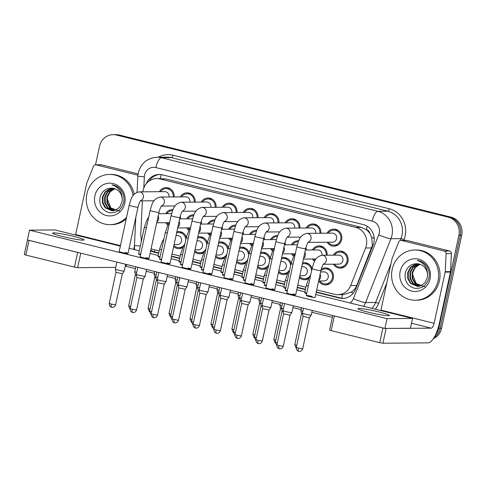 <?xml version="1.0" encoding="UTF-8"?>
<svg xmlns="http://www.w3.org/2000/svg" width="486" height="486" viewBox="0 0 486 486"><rect width="100%" height="100%" fill="white"/><g stroke="black" fill="none" stroke-linecap="round" stroke-linejoin="round"><path stroke-width="0.73" d="M182.839 247.453A8.535 7.995 89.5 0 1 178.86 248.625A8.535 7.995 89.5 0 1 173.636 246.615M203.798 252.641A8.535 7.995 89.5 0 1 199.819 253.814A8.535 7.995 89.5 0 1 194.594 251.803M245.716 263.017A8.535 7.995 89.5 0 1 241.73 264.19A8.535 7.995 89.5 0 1 236.512 262.179M266.674 268.205A8.535 7.995 89.5 0 1 262.689 269.378A8.535 7.995 89.5 0 1 257.465 267.367M287.627 273.393A8.535 7.995 89.5 0 1 283.648 274.566A8.535 7.995 89.5 0 1 278.423 272.549M308.586 278.575A8.535 7.995 89.5 0 1 304.601 279.754A8.535 7.995 89.5 0 1 299.382 277.737M224.757 257.829A8.535 7.995 89.5 0 1 220.772 259.002A8.535 7.995 89.5 0 1 215.553 256.991M321.234 269.165A8.535 7.995 89.5 0 1 325.42 267.865A8.535 7.995 89.5 0 1 333.281 278.332A8.535 7.995 89.5 0 1 325.559 284.936A8.535 7.995 89.5 0 1 318.743 280.975M230.729 240.631A8.535 7.995 89.5 0 1 228.627 238.262M167.858 225.067A8.535 7.995 89.5 0 1 165.75 222.697M188.817 230.255A8.535 7.995 89.5 0 1 186.709 227.885M209.776 235.443A8.535 7.995 89.5 0 1 207.668 233.073M251.687 245.819A8.535 7.995 89.5 0 1 249.579 243.443M314.557 261.383A8.535 7.995 89.5 0 1 312.455 259.008M293.605 256.195A8.535 7.995 89.5 0 1 291.497 253.82M272.646 251.007A8.535 7.995 89.5 0 1 270.538 248.632M333.335 255.156A8.535 7.995 89.5 0 1 340.085 251.08A8.535 7.995 89.5 0 1 347.952 261.547A8.535 7.995 89.5 0 1 340.23 268.157A8.535 7.995 89.5 0 1 333.408 264.196M327.048 233.189A8.535 7.995 89.5 0 1 333.797 229.113A8.535 7.995 89.5 0 1 341.658 239.58A8.535 7.995 89.5 0 1 333.937 246.189A8.535 7.995 89.5 0 1 327.121 242.228M316.714 289.899L334.496 294.297A15.066 14.112 -90.5 0 0 337.794 294.686L343.426 294.644L351.074 292.25C353.656 290.579 355.539 288.326 356.73 285.47L372.379 245.436L371.705 237.387L369.937 233.651A5.024 4.702 -90.5 0 0 366.365 229.617A15.066 5.133 -76.1 0 1 367.228 226.263M337.794 294.686A15.066 14.112 -90.5 0 0 350.661 285.519L365.587 247.982A15.066 14.112 -90.5 0 0 366.347 245.485A15.066 14.112 -90.5 0 0 355.77 227.405L160.052 178.957A15.066 14.112 -90.5 0 0 156.753 178.569A15.066 14.112 -90.5 0 0 142.866 191.824M366.365 229.617L366.122 229.556A15.066 14.112 89.5 0 1 369.937 233.651M366.122 229.556L361.408 227.357L165.696 178.915L156.753 178.569M151.067 248.881A15.066 14.112 -90.5 0 0 151.711 249.057L159.22 250.916M172.026 254.081L180.172 256.104M192.978 259.269L201.131 261.286M213.937 264.457L222.09 266.474M234.896 269.645L243.049 271.662M255.855 274.833L264.007 276.85M276.807 280.021L284.96 282.038M297.766 285.209L305.919 287.226M142.392 200.87L140.788 233.578A15.066 14.112 -90.5 0 0 141.687 239.695M176.837 231.804A8.535 7.995 89.5 0 1 178.72 231.549A8.535 7.995 89.5 0 1 186.357 237.332M197.796 236.992A8.535 7.995 89.5 0 1 199.673 236.737A8.535 7.995 89.5 0 1 207.309 242.52M239.713 247.368A8.535 7.995 89.5 0 1 241.591 247.113A8.535 7.995 89.5 0 1 249.227 252.896M260.666 252.556A8.535 7.995 89.5 0 1 262.549 252.301A8.535 7.995 89.5 0 1 270.186 258.078M281.625 257.744A8.535 7.995 89.5 0 1 283.502 257.489A8.535 7.995 89.5 0 1 291.138 263.266M302.584 262.932A8.535 7.995 89.5 0 1 304.461 262.677A8.535 7.995 89.5 0 1 312.097 268.454M218.755 242.18A8.535 7.995 89.5 0 1 220.632 241.925A8.535 7.995 89.5 0 1 228.268 247.708M312.377 249.968A8.535 7.995 89.5 0 1 319.132 245.892A8.535 7.995 89.5 0 1 327.163 255.205M291.424 244.78A8.535 7.995 89.5 0 1 298.173 240.71A8.535 7.995 89.5 0 1 298.75 240.728M306.016 247.246A8.535 7.995 89.5 0 1 306.21 250.017M270.465 239.592A8.535 7.995 89.5 0 1 277.214 235.522A8.535 7.995 89.5 0 1 277.798 235.54M285.057 242.064A8.535 7.995 89.5 0 1 285.252 244.835M249.506 234.404A8.535 7.995 89.5 0 1 256.256 230.334A8.535 7.995 89.5 0 1 256.839 230.352M264.105 236.876A8.535 7.995 89.5 0 1 264.293 239.647M228.548 229.222A8.535 7.995 89.5 0 1 235.303 225.146A8.535 7.995 89.5 0 1 235.88 225.164M243.146 231.688A8.535 7.995 89.5 0 1 243.334 234.459M207.589 224.034A8.535 7.995 89.5 0 1 214.344 219.958A8.535 7.995 89.5 0 1 214.921 219.976M222.187 226.5A8.535 7.995 89.5 0 1 222.381 229.27M186.636 218.846A8.535 7.995 89.5 0 1 193.385 214.769A8.535 7.995 89.5 0 1 193.969 214.788M201.228 221.312A8.535 7.995 89.5 0 1 201.423 224.082M165.677 213.658A8.535 7.995 89.5 0 1 172.427 209.581A8.535 7.995 89.5 0 1 173.01 209.6M180.27 216.124A8.535 7.995 89.5 0 1 180.464 218.894M306.089 228.001A8.535 7.995 89.5 0 1 312.838 223.925A8.535 7.995 89.5 0 1 320.875 233.237M285.13 222.813A8.535 7.995 89.5 0 1 291.879 218.736A8.535 7.995 89.5 0 1 299.917 228.049M264.171 217.625A8.535 7.995 89.5 0 1 270.927 213.554A8.535 7.995 89.5 0 1 278.958 222.861M243.219 212.437A8.535 7.995 89.5 0 1 249.968 208.366A8.535 7.995 89.5 0 1 258.005 217.679M222.26 207.249A8.535 7.995 89.5 0 1 229.009 203.178A8.535 7.995 89.5 0 1 237.047 212.491M201.301 202.067A8.535 7.995 89.5 0 1 208.051 197.99A8.535 7.995 89.5 0 1 216.088 207.303M180.342 196.879A8.535 7.995 89.5 0 1 187.098 192.802A8.535 7.995 89.5 0 1 195.129 202.115M159.39 191.691A8.535 7.995 89.5 0 1 166.139 187.614A8.535 7.995 89.5 0 1 174.176 196.927M95.511 164.815L99.515 146.322A15.066 14.112 89.5 0 1 113.141 134.658L114.544 134.646A15.066 14.112 89.5 0 1 117.843 135.035L449.714 217.181A15.066 14.112 89.5 0 1 460.291 235.26L440.195 328.22A15.066 14.112 89.5 0 1 434.101 337.478A15.066 14.112 89.5 0 0 440.195 328.22L460.291 235.26A15.066 14.112 89.5 0 0 449.714 217.181L117.843 135.035A15.066 14.112 89.5 0 0 114.544 134.646L115.954 134.634A15.066 14.112 89.5 0 1 119.252 135.023L451.123 217.169A15.066 14.112 89.5 0 1 461.7 235.248L441.604 328.208A15.066 14.112 89.5 0 1 433.33 338.693M316.192 292.299L339.368 298.033A15.066 14.112 -90.5 0 0 342.666 298.422A15.066 14.112 -90.5 0 0 355.533 289.255L373.078 245.151A15.066 14.112 -90.5 0 0 373.837 242.648A15.066 14.112 -90.5 0 0 363.255 224.568L162.488 174.875A15.066 14.112 -90.5 0 0 159.189 174.486A15.066 14.112 -90.5 0 0 146.347 183.599M113.141 134.658A15.066 14.112 89.5 0 1 116.44 135.047L448.311 217.193A15.066 14.112 89.5 0 1 458.887 235.273L438.785 328.232A15.066 14.112 89.5 0 1 435.395 335.067M332.345 317.346L311.872 312.279M301.083 309.606L292.93 307.589M280.124 304.418L271.972 302.401M259.166 299.23L251.013 297.213M238.207 294.048L230.054 292.025M217.248 288.86L209.102 286.843M196.295 283.672L188.143 281.655M175.337 278.484L167.184 276.467M154.378 273.296L146.225 271.279M135.436 268.606L125.443 266.134M150.636 250.879A15.066 14.112 -90.5 0 0 153.795 252.1L158.697 253.315M171.503 256.48L179.656 258.503M192.462 261.668L200.615 263.685M213.421 266.857L221.573 268.873M234.374 272.045L242.526 274.061M255.332 277.233L263.485 279.25M276.291 282.421L284.444 284.438M297.25 287.609L305.402 289.626M149.008 181.12A15.066 14.112 89.5 0 1 159.894 174.498M158.77 252.969L155.204 252.088A15.066 14.112 89.5 0 1 150.8 250.114M343.371 298.398A15.066 14.112 89.5 0 1 340.777 298.021L316.265 291.952M305.475 289.285L297.323 287.269M284.517 284.097L276.364 282.08M263.558 278.909L255.405 276.892M242.605 273.721L234.452 271.704M221.646 268.533L213.494 266.516M200.688 263.345L192.535 261.328M179.729 258.157L171.576 256.14M308.464 241.937C307.547 242.83 306.617 245.066 305.67 248.644A4.52 0.371 -167.8 0 1 299.674 247.702A4.52 0.371 -167.8 0 1 299.419 247.635A4.52 0.371 -167.8 0 1 296.837 246.736C298.653 241.487 298.896 235.315 306.848 233.353L332.424 233.146A4.52 4.234 89.5 0 1 336.585 238.687A4.52 4.234 89.5 0 1 332.497 242.186L308.094 242.386M328.184 233.177A7.533 7.059 89.5 0 1 333.803 230.121A7.533 7.059 89.5 0 1 340.741 239.355A7.533 7.059 89.5 0 1 333.931 245.187A7.533 7.059 89.5 0 1 328.263 242.216M293.319 305.773L291.855 312.541A4.52 0.371 -167.8 0 1 291.855 312.553A4.52 0.371 -167.8 0 1 291.564 312.607A4.52 0.371 -167.8 0 1 285.859 311.599A4.52 0.371 -167.8 0 1 283.022 310.645A4.52 0.371 -167.8 0 1 283.022 310.627L284.541 303.598M279.401 348.766A3.262 1.112 -76.1 0 1 279.304 348.754A3.262 1.112 -76.1 0 1 278.946 345.595L283.277 346.275L289.996 315.214L283.611 313.841L283.022 310.645M323.688 263.831C322.777 264.724 321.847 266.96 320.9 270.538A4.52 0.371 -167.8 0 1 320.602 270.605A4.52 0.371 -167.8 0 1 314.642 269.53A4.52 0.371 -167.8 0 1 312.061 268.63C313.877 263.382 314.12 257.209 322.072 255.247L338.712 255.114A4.52 4.234 89.5 0 1 342.873 260.654A4.52 4.234 89.5 0 1 338.791 264.153L323.324 264.281M312.267 310.457L311.271 315.062A4.52 0.371 -167.8 0 1 311.265 315.074A4.52 0.371 -167.8 0 1 310.979 315.128A4.52 0.371 -167.8 0 1 306.083 314.314A4.52 0.371 -167.8 0 1 302.438 313.16A4.52 0.371 -167.8 0 1 302.438 313.148L303.489 308.288M334.477 255.144A7.533 7.059 89.5 0 1 340.097 252.088A7.533 7.059 89.5 0 1 347.034 261.322A7.533 7.059 89.5 0 1 340.218 267.154A7.533 7.059 89.5 0 1 334.55 264.184M298.811 351.287A3.262 1.112 -76.1 0 1 298.72 351.275A3.262 1.112 -76.1 0 1 298.355 348.116L302.693 348.796L309.406 317.741L303.027 316.362L302.438 313.16M320.596 271.923L324.047 271.893A4.52 4.234 89.5 0 1 328.208 277.433A4.52 4.234 89.5 0 1 324.119 280.932L318.64 280.975M320.857 270.708A7.533 7.059 89.5 0 1 325.426 268.867A7.533 7.059 89.5 0 1 332.363 278.101A7.533 7.059 89.5 0 1 325.553 283.933A7.533 7.059 89.5 0 1 319.885 280.969M302.614 314.138L301.484 313.695L300.889 310.493A4.52 0.371 -167.8 0 1 300.889 310.481A4.52 0.371 -167.8 0 0 302.851 311.222M287.505 236.749C286.594 237.642 285.665 239.877 284.717 243.456A4.52 0.371 -167.8 0 1 278.715 242.514A4.52 0.371 -167.8 0 1 278.46 242.453A4.52 0.371 -167.8 0 1 275.878 241.548C277.694 236.299 277.943 230.133 285.896 228.165L311.465 227.958A4.52 4.234 89.5 0 1 315.669 233.28M307.231 227.989A7.533 7.059 89.5 0 1 312.85 224.933A7.533 7.059 89.5 0 1 319.928 233.25M272.367 300.585L270.902 307.352A4.52 0.371 -167.8 0 1 270.896 307.365A4.52 0.371 -167.8 0 1 270.605 307.419A4.52 0.371 -167.8 0 1 264.9 306.411A4.52 0.371 -167.8 0 1 262.063 305.457A4.52 0.371 -167.8 0 1 262.063 305.445L263.582 298.41M258.443 343.578A3.262 1.112 -76.1 0 1 258.345 343.572A3.262 1.112 -76.1 0 1 257.987 340.413L262.319 341.093L269.037 310.032L262.659 308.653L262.063 305.457M266.547 231.561C265.635 232.454 264.706 234.689 263.758 238.268A4.52 0.371 -167.8 0 1 257.756 237.326A4.52 0.371 -167.8 0 1 257.501 237.265A4.52 0.371 -167.8 0 1 254.919 236.36C256.736 231.111 256.985 224.945 264.937 222.983L290.507 222.77A4.52 4.234 89.5 0 1 294.71 228.092M286.272 222.807A7.533 7.059 89.5 0 1 291.892 219.745A7.533 7.059 89.5 0 1 298.975 228.062M251.408 295.397L249.944 302.164A4.52 0.371 -167.8 0 1 249.938 302.177A4.52 0.371 -167.8 0 1 249.652 302.231A4.52 0.371 -167.8 0 1 243.942 301.223A4.52 0.371 -167.8 0 1 241.105 300.269A4.52 0.371 -167.8 0 1 241.105 300.257L242.629 293.222M237.028 335.225L241.366 335.905L248.079 304.837L241.7 303.458L234.981 334.526C234.799 337.788 237.423 338.511 236.961 338.244L237.387 338.384A3.262 1.112 -76.1 0 1 237.028 335.225L234.981 334.526M245.588 226.379C244.677 227.266 243.747 229.501 242.8 233.08A4.52 0.371 -167.8 0 1 236.797 232.138A4.52 0.371 -167.8 0 1 236.542 232.077A4.52 0.371 -167.8 0 1 233.966 231.172C235.777 225.923 236.026 219.757 243.978 217.795L269.554 217.582A4.52 4.234 89.5 0 1 273.758 222.91M265.313 217.619A7.533 7.059 89.5 0 1 270.933 214.557A7.533 7.059 89.5 0 1 278.016 222.874M230.449 290.209L228.985 296.976A4.52 0.371 -167.8 0 1 228.979 296.989A4.52 0.371 -167.8 0 1 228.693 297.043A4.52 0.371 -167.8 0 1 222.983 296.035A4.52 0.371 -167.8 0 1 220.152 295.081A4.52 0.371 -167.8 0 1 220.152 295.069L221.671 288.034M216.531 333.208A3.262 1.112 -76.1 0 1 216.434 333.196A3.262 1.112 -76.1 0 1 216.076 330.037L220.407 330.717L227.12 299.655L220.741 298.276L220.152 295.081M224.629 221.191C223.718 222.078 222.788 224.313 221.841 227.898A4.52 0.371 -167.8 0 1 215.845 226.95A4.52 0.371 -167.8 0 1 215.584 226.889A4.52 0.371 -167.8 0 1 213.008 225.984C214.824 220.735 215.067 214.569 223.019 212.607L248.595 212.394A4.52 4.234 89.5 0 1 252.799 217.722M244.355 212.431A7.533 7.059 89.5 0 1 249.974 209.369A7.533 7.059 89.5 0 1 257.058 217.685M209.49 285.021L208.026 291.788A4.52 0.371 -167.8 0 1 208.02 291.8A4.52 0.371 -167.8 0 1 207.735 291.855A4.52 0.371 -167.8 0 1 202.03 290.847A4.52 0.371 -167.8 0 1 199.193 289.893A4.52 0.371 -167.8 0 1 199.193 289.881L200.712 282.846M195.572 328.02A3.262 1.112 -76.1 0 1 195.475 328.007A3.262 1.112 -76.1 0 1 195.117 324.848L199.448 325.529L206.167 294.467L199.782 293.088L199.193 289.893M305.372 250.029L317.753 249.925A4.52 4.234 89.5 0 1 321.963 255.253M313.519 249.962A7.533 7.059 89.5 0 1 319.138 246.9A7.533 7.059 89.5 0 1 326.221 255.217M283.204 311.617L282.068 311.174L281.479 307.972A4.52 0.371 -167.8 0 1 281.479 307.96A4.52 0.371 -167.8 0 0 283.435 308.701M315.031 260.502A7.533 7.059 89.5 0 1 313.592 259.002M284.419 244.841L296.8 244.737A4.52 4.234 89.5 0 1 297.323 244.768M292.56 244.774A7.533 7.059 89.5 0 1 298.179 241.712A7.533 7.059 89.5 0 1 298.343 241.712L298.179 241.712M262.246 306.435L261.116 305.973L254.397 337.041L255.867 340.51M262.483 303.519A4.52 0.371 -167.8 0 1 260.52 302.79A4.52 0.371 -167.8 0 1 260.52 302.772L261.571 297.912M294.073 255.314A7.533 7.059 89.5 0 1 292.633 253.814M263.461 239.653L275.841 239.549A4.52 4.234 89.5 0 1 276.364 239.58M271.601 239.586A7.533 7.059 89.5 0 1 277.22 236.524A7.533 7.059 89.5 0 1 277.385 236.524L277.22 236.524M241.287 301.247L240.157 300.785M241.524 298.331A4.52 0.371 -167.8 0 1 239.562 297.602A4.52 0.371 -167.8 0 1 239.562 297.59L240.613 292.724M273.114 250.132A7.533 7.059 89.5 0 1 271.68 248.625M301.763 266.717L303.088 266.705A4.52 4.234 89.5 0 1 307.249 272.245A4.52 4.234 89.5 0 1 303.161 275.744L299.807 275.775M302.341 264.05A7.533 7.059 89.5 0 1 304.473 263.679A7.533 7.059 89.5 0 1 311.581 270.848M281.661 308.95L280.525 308.495L273.806 339.562L275.283 343.031M281.892 306.034A4.52 0.371 -167.8 0 1 279.936 305.305A4.52 0.371 -167.8 0 1 279.936 305.293L280.519 302.602M310.718 274.851A7.533 7.059 89.5 0 1 304.594 278.745A7.533 7.059 89.5 0 1 299.625 276.619M280.811 261.529L282.129 261.517A4.52 4.234 89.5 0 1 286.297 267.057A4.52 4.234 89.5 0 1 282.208 270.556L278.849 270.587M281.382 258.862A7.533 7.059 89.5 0 1 283.514 258.491A7.533 7.059 89.5 0 1 290.622 265.66M260.703 303.762L259.567 303.307M260.939 300.846A4.52 0.371 -167.8 0 1 258.977 300.117A4.52 0.371 -167.8 0 1 258.977 300.105L259.56 297.414M289.759 269.663A7.533 7.059 89.5 0 1 283.636 273.557A7.533 7.059 89.5 0 1 278.666 271.431M259.852 256.341L261.176 256.329A4.52 4.234 89.5 0 1 265.338 261.869A4.52 4.234 89.5 0 1 261.249 265.368L257.89 265.399M260.429 253.674A7.533 7.059 89.5 0 1 262.555 253.303A7.533 7.059 89.5 0 1 269.663 260.478M239.744 298.58L238.614 298.131L238.019 294.935A4.52 0.371 -167.8 0 1 238.019 294.917L238.602 292.226M239.981 295.664A4.52 0.371 -167.8 0 1 238.019 294.935M268.801 264.475A7.533 7.059 89.5 0 1 262.683 268.369A7.533 7.059 89.5 0 1 257.708 266.243M238.893 251.153L240.218 251.141A4.52 4.234 89.5 0 1 244.379 256.681A4.52 4.234 89.5 0 1 240.291 260.18L236.937 260.21M239.47 248.486A7.533 7.059 89.5 0 1 241.597 248.115A7.533 7.059 89.5 0 1 248.71 255.29M218.785 293.392L217.655 292.943L217.06 289.747A4.52 0.371 -167.8 0 1 217.06 289.735A4.52 0.371 -167.8 0 0 219.022 290.476M247.842 259.287A7.533 7.059 89.5 0 1 241.724 263.181A7.533 7.059 89.5 0 1 236.755 261.055M392.19 269.438A25.114 23.522 89.5 0 1 414.898 250.004A25.114 23.522 89.5 0 1 438.026 280.786A25.114 23.522 89.5 0 1 415.317 300.226A25.114 23.522 89.5 0 1 392.19 269.438M414.898 250.004L416.308 249.992A25.114 23.522 89.5 0 1 439.435 280.774A25.114 23.522 89.5 0 1 416.721 300.214L415.317 300.226M424.855 286.697L416.156 283.532L412.535 274.304M417.875 263.795L415.895 264.22L411.041 267.33L408.27 272.518L408.276 278.393L411.004 283.381L417.802 286.442M417.596 263.77L415.336 264.226L410.482 267.336L407.711 272.525L407.718 278.399L410.445 283.387L417.523 286.448L420.439 285.956L424.922 282.846L427.315 277.664L427.498 274.772C427.522 267.622 424.114 262.835 417.286 260.405C421.076 260.946 424.175 262.811 426.58 266C429.077 269.785 429.831 273.891 428.846 278.32C426.368 285.835 421.471 289.121 414.145 288.174C406.982 285.647 404.079 280.373 405.427 272.342C407.347 266.771 411.12 263.904 416.745 263.746A11.354 10.637 89.5 0 1 416.775 263.746A11.354 10.637 89.5 0 1 427.498 274.772M418.975 263.971L413.27 267.312L410.5 272.5L410.506 278.375L413.24 283.362L418.914 286.327M418.701 263.916L417.565 264.208L412.711 267.318L409.941 272.506L409.953 278.381L412.681 283.368L418.64 286.369M420.074 264.275L415.396 267.415L412.736 272.482L412.742 278.357L415.475 283.344L420.032 286.078M419.801 264.19L414.947 267.3L412.177 272.488L412.183 278.363L414.916 283.35L419.752 286.157M430.055 278.812A16.378 15.339 89.5 0 1 411.66 291.065A16.378 15.339 89.5 0 1 400.16 271.413A16.378 15.339 89.5 0 1 418.555 259.16A16.378 15.339 89.5 0 1 430.055 278.812M126.597 217.175A25.114 23.522 89.5 0 1 110.03 224.66A25.114 23.522 89.5 0 1 86.903 193.878A25.114 23.522 89.5 0 1 109.617 174.438A25.114 23.522 89.5 0 1 133.061 195.664M109.617 174.438L111.027 174.425A25.114 23.522 89.5 0 1 134.221 194.242M119.574 211.131L110.875 207.972L107.248 198.744M112.588 188.234L110.608 188.653L105.754 191.77L102.983 196.952L102.989 202.832L105.723 207.82L112.515 210.875M112.315 188.21L110.049 188.659L105.195 191.77L102.425 196.958L102.431 202.832L105.164 207.826L112.236 210.881L115.152 210.389L119.635 207.285L122.035 202.097L122.211 199.205C122.235 192.061 118.833 187.274 112.005 184.844C115.79 185.385 118.888 187.25 121.3 190.433C123.79 194.218 124.544 198.324 123.559 202.759C121.087 210.274 116.184 213.554 108.858 212.613C101.696 210.086 98.792 204.806 100.146 196.781C102.066 191.211 105.833 188.343 111.458 188.179A11.354 10.637 89.5 0 1 111.488 188.179A11.354 10.637 89.5 0 1 122.211 199.205M113.688 188.41L107.989 191.745L105.219 196.933L105.225 202.814L107.953 207.801L113.633 210.766M113.414 188.349L112.284 188.641L107.43 191.751L104.66 196.939L104.666 202.814L107.4 207.801L113.353 210.809M114.793 188.714L110.109 191.849L107.449 196.915L107.461 202.796L110.188 207.783L114.751 210.517M114.514 188.623L109.66 191.733L106.896 196.921L106.902 202.796L109.629 207.783L114.471 210.59M124.768 203.245A16.378 15.339 89.5 0 1 106.373 215.498A16.378 15.339 89.5 0 1 94.879 195.852A16.378 15.339 89.5 0 1 113.274 183.599A16.378 15.339 89.5 0 1 124.768 203.245M126.22 218.907A25.114 23.522 89.5 0 1 111.44 224.647L110.03 224.66M401.43 240.442A2.509 2.351 -90.5 0 0 400.883 240.376L406.156 240.333A2.509 2.351 89.5 0 1 406.709 240.4L401.43 240.442L444.295 251.049L449.568 251.007A2.509 2.351 89.5 0 1 451.391 253.589L450.504 271.631A2.509 2.351 89.5 0 1 450.449 272.069L439.387 323.226A20.09 6.84 -76.1 0 1 428.123 342.855L382.919 343.225L379.748 342.666L382.919 327.989L384.39 328.311M406.709 240.4L449.568 251.007M333.177 315.633L334.332 315.961L331.16 330.638L379.748 342.666M331.16 330.638L329.587 330.103L332.734 315.523M334.332 315.961L382.919 327.989M385.106 328.439L431.295 328.178A5.024 1.713 103.9 0 0 434.113 323.269L445.17 272.111A2.509 2.351 -90.5 0 0 445.231 271.68L446.112 253.631A2.509 2.351 -90.5 0 0 444.295 251.049M380.824 310.597A5.024 1.713 103.9 0 0 380.939 310.104L392.002 258.947A2.509 2.351 -90.5 0 1 392.123 258.534L398.739 241.907A2.509 2.351 -90.5 0 1 400.883 240.376M96.149 164.875A2.509 2.351 -90.5 0 0 95.596 164.815L100.875 164.766A2.509 2.351 89.5 0 1 101.422 164.833L96.149 164.875L137.915 175.215M101.422 164.833L138.085 173.909M134.415 246.214L134.106 247.66A20.09 6.84 -76.1 0 1 133.693 249.427M126.961 264.591A20.09 6.84 -76.1 0 1 125.224 266.31M115.747 267.349L77.632 267.665L74.461 267.1L77.639 252.422L79.109 252.75M27.896 240.072L29.051 240.4L25.873 255.077L74.461 267.1M25.873 255.077L24.3 254.536L27.453 239.963M29.051 240.4L77.639 252.422M75.537 235.03A5.024 1.713 103.9 0 0 75.652 234.544L86.715 183.386A2.509 2.351 -90.5 0 1 86.842 182.967L93.452 166.34A2.509 2.351 -90.5 0 1 95.596 164.815M140.8 200.439C139.889 201.332 138.96 203.567 138.012 207.145A4.52 0.371 -167.8 0 1 132.01 206.204A4.52 0.371 -167.8 0 1 131.755 206.137A4.52 0.371 -167.8 0 1 129.179 205.232L119.173 251.517A4.52 0.371 12.2 0 0 122.004 252.483A4.52 0.371 12.2 0 0 128.006 253.431A4.52 0.371 12.2 0 0 125.169 252.459M161.759 205.627C160.848 206.52 159.918 208.755 158.971 212.333A4.52 0.371 -167.8 0 1 152.969 211.392A4.52 0.371 -167.8 0 1 152.713 211.325A4.52 0.371 -167.8 0 1 150.138 210.42L140.126 256.705A4.52 0.371 12.2 0 0 142.963 257.671A4.52 0.371 12.2 0 0 148.965 258.613A4.52 0.371 12.2 0 0 146.128 257.647M182.718 210.815C181.807 211.702 180.877 213.937 179.929 217.521A4.52 0.371 -167.8 0 1 173.927 216.58A4.52 0.371 -167.8 0 1 173.672 216.513A4.52 0.371 -167.8 0 1 171.09 215.608L161.085 261.893A4.52 0.371 12.2 0 0 163.922 262.859A4.52 0.371 12.2 0 0 169.924 263.801A4.52 0.371 12.2 0 0 167.087 262.835M203.677 216.003C202.765 216.89 201.836 219.125 200.888 222.71A4.52 0.371 -167.8 0 1 194.886 221.768A4.52 0.371 -167.8 0 1 194.631 221.701A4.52 0.371 -167.8 0 1 192.049 220.796L182.043 267.081A4.52 0.371 12.2 0 0 184.88 268.047A4.52 0.371 12.2 0 0 190.876 268.989A4.52 0.371 12.2 0 0 188.046 268.023M213.008 225.984L203.002 272.269A4.52 0.371 12.2 0 0 205.833 273.235A4.52 0.371 12.2 0 0 211.835 274.177A4.52 0.371 12.2 0 0 208.998 273.211M233.966 231.172L223.955 277.457A4.52 0.371 12.2 0 0 226.792 278.423A4.52 0.371 12.2 0 0 232.794 279.365A4.52 0.371 12.2 0 0 229.957 278.399M254.919 236.36L244.914 282.639A4.52 0.371 12.2 0 0 247.751 283.611A4.52 0.371 12.2 0 0 253.753 284.553A4.52 0.371 12.2 0 0 250.916 283.587M275.878 241.548L265.872 287.827A4.52 0.371 12.2 0 0 268.709 288.799A4.52 0.371 12.2 0 0 274.705 289.741A4.52 0.371 12.2 0 0 271.874 288.769M312.243 296.478A4.52 0.371 12.2 0 0 306.241 295.537A4.52 0.371 12.2 0 0 309.078 296.503A4.52 0.371 12.2 0 0 315.08 297.444L320.9 270.538M296.837 246.736L286.831 293.015A4.52 0.371 12.2 0 0 289.662 293.987A4.52 0.371 12.2 0 0 295.664 294.929A4.52 0.371 12.2 0 0 292.833 293.957M62.743 236.567A16.074 1.312 12.2 0 0 84.078 239.914A16.074 1.312 12.2 0 0 73.993 236.475A16.074 1.312 12.2 0 0 52.658 233.122A16.074 1.312 12.2 0 0 62.743 236.567M368.024 312.127A16.074 1.312 12.2 0 0 389.359 315.481A16.074 1.312 12.2 0 0 379.28 312.036A16.074 1.312 12.2 0 0 357.945 308.689A16.074 1.312 12.2 0 0 368.024 312.127M181.047 261.881A4.52 0.371 12.2 0 0 178.957 261.747A4.52 0.371 12.2 0 0 180.914 262.489M140.679 254.172A4.52 0.371 12.2 0 0 138.583 254.038A4.52 0.371 12.2 0 0 140.545 254.779M182.59 264.548A4.52 0.371 12.2 0 0 180.5 264.414A4.52 0.371 12.2 0 0 182.457 265.156M222.959 272.251A4.52 0.371 12.2 0 0 220.869 272.117A4.52 0.371 12.2 0 0 222.831 272.859M264.876 282.627A4.52 0.371 12.2 0 0 262.786 282.494A4.52 0.371 12.2 0 0 264.742 283.235M306.794 293.003A4.52 0.371 12.2 0 0 304.698 292.87A4.52 0.371 12.2 0 0 306.66 293.611M245.46 280.106A4.52 0.371 12.2 0 0 243.371 279.972A4.52 0.371 12.2 0 0 245.333 280.714M287.378 290.482A4.52 0.371 12.2 0 0 285.288 290.349A4.52 0.371 12.2 0 0 287.244 291.09M120.34 246.123L54.991 229.945L29.488 230.157L387.026 318.658L412.529 318.445L315.718 294.48M304.929 291.813L296.776 289.796M283.97 286.625L275.817 284.608M263.011 281.437L254.858 279.42M242.058 276.248L233.906 274.232M221.1 271.06L212.947 269.044M200.141 265.872L191.988 263.855M179.182 260.684L171.029 258.667M158.223 255.502L150.077 253.479M139.282 250.812L129.118 248.291M266.419 285.294A4.52 0.371 12.2 0 0 264.329 285.161A4.52 0.371 12.2 0 0 266.292 285.902M224.508 274.924A4.52 0.371 12.2 0 0 222.412 274.784A4.52 0.371 12.2 0 0 224.374 275.532M285.835 287.815A4.52 0.371 12.2 0 0 283.739 287.682A4.52 0.371 12.2 0 0 285.701 288.423M243.917 277.439A4.52 0.371 12.2 0 0 241.828 277.306A4.52 0.371 12.2 0 0 243.79 278.047M203.549 269.736A4.52 0.371 12.2 0 0 201.459 269.602A4.52 0.371 12.2 0 0 203.415 270.344M161.631 259.36A4.52 0.371 12.2 0 0 159.542 259.226A4.52 0.371 12.2 0 0 161.504 259.967M202.006 267.069A4.52 0.371 12.2 0 0 199.91 266.929A4.52 0.371 12.2 0 0 201.872 267.677M160.088 256.693A4.52 0.371 12.2 0 0 157.999 256.559A4.52 0.371 12.2 0 0 159.961 257.301M29.488 230.157L27.374 239.944L384.912 328.439L410.415 328.232L412.529 318.445M387.026 318.658L384.912 328.439M242.502 234.465L254.883 234.361A4.52 4.234 89.5 0 1 255.411 234.392M250.648 234.398A7.533 7.059 89.5 0 1 256.268 231.336A7.533 7.059 89.5 0 1 256.426 231.336L256.268 231.336M220.328 296.059L219.198 295.61L218.603 292.414A4.52 0.371 -167.8 0 1 218.603 292.402L219.66 287.536M220.565 293.143A4.52 0.371 -167.8 0 1 218.603 292.414M252.155 244.944A7.533 7.059 89.5 0 1 250.721 243.437M192.049 220.796C193.865 215.547 194.114 209.381 202.061 207.419L227.636 207.206A4.52 4.234 89.5 0 1 231.84 212.534M223.396 207.243A7.533 7.059 89.5 0 1 229.021 204.181A7.533 7.059 89.5 0 1 236.099 212.497M188.538 279.833L187.074 286.6A4.52 0.371 -167.8 0 1 187.067 286.612A4.52 0.371 -167.8 0 1 186.776 286.667A4.52 0.371 -167.8 0 1 181.071 285.659A4.52 0.371 -167.8 0 1 178.234 284.705A4.52 0.371 -167.8 0 1 178.234 284.693L179.753 277.658M185.209 289.273L178.83 287.9L178.234 284.705M171.09 215.608C172.907 210.359 173.156 204.193 181.108 202.231L206.678 202.018A4.52 4.234 89.5 0 1 210.881 207.346M202.443 202.055A7.533 7.059 89.5 0 1 208.063 198.993A7.533 7.059 89.5 0 1 215.14 207.309M153.655 317.644A3.262 1.112 -76.1 0 1 153.558 317.631A3.262 1.112 -76.1 0 1 153.199 314.472L157.537 315.153L164.25 284.091L166.109 281.43A4.52 0.371 -167.8 0 1 166.109 281.43A4.52 0.371 -167.8 0 1 165.823 281.479A4.52 0.371 -167.8 0 1 160.113 280.477A4.52 0.371 -167.8 0 1 157.276 279.517A4.52 0.371 -167.8 0 1 157.276 279.505L158.8 272.47M164.25 284.097L157.871 282.706L151.152 313.774C150.97 317.042 153.594 317.765 153.133 317.498L154.141 317.723C153.594 317.771 156.322 318.245 157.537 315.153M150.138 210.42C151.948 205.171 152.197 199.005 160.149 197.043L185.719 196.83A4.52 4.234 89.5 0 1 189.929 202.158M181.485 196.866A7.533 7.059 89.5 0 1 187.104 193.805A7.533 7.059 89.5 0 1 194.187 202.121M143.297 278.897L145.15 276.242A4.52 0.371 -167.8 0 1 145.15 276.242A4.52 0.371 -167.8 0 1 144.864 276.297A4.52 0.371 -167.8 0 1 139.154 275.289A4.52 0.371 -167.8 0 1 136.323 274.329A4.52 0.371 -167.8 0 1 136.323 274.317L137.842 267.288M132.696 312.455A3.262 1.112 -76.1 0 1 132.605 312.443A3.262 1.112 -76.1 0 1 132.241 309.284L136.578 309.965L143.291 278.903L136.912 277.518M129.179 205.232C130.995 199.989 131.238 193.817 139.19 191.855L164.766 191.642A4.52 4.234 89.5 0 1 168.97 196.97M160.526 191.678A7.533 7.059 89.5 0 1 166.145 188.617A7.533 7.059 89.5 0 1 173.229 196.933M125.661 264.269L124.197 271.042A4.52 0.371 -167.8 0 1 124.191 271.054A4.52 0.371 -167.8 0 1 123.906 271.109A4.52 0.371 -167.8 0 1 118.195 270.101A4.52 0.371 -167.8 0 1 115.364 269.141A4.52 0.371 -167.8 0 1 115.364 269.129L116.883 262.1M111.744 307.267A3.262 1.112 -76.1 0 1 111.646 307.255A3.262 1.112 -76.1 0 1 111.288 304.096L115.619 304.777L122.338 273.715L115.954 272.342L115.364 269.141M221.543 229.277L233.924 229.173A4.52 4.234 89.5 0 1 234.452 229.204M229.69 229.21A7.533 7.059 89.5 0 1 235.309 226.148A7.533 7.059 89.5 0 1 235.473 226.148L235.309 226.148M199.375 290.871L198.239 290.421L197.65 287.226A4.52 0.371 -167.8 0 1 197.65 287.214A4.52 0.371 -167.8 0 0 199.606 287.955M231.202 239.756A7.533 7.059 89.5 0 1 229.763 238.249M200.584 224.089L212.971 223.985A4.52 4.234 89.5 0 1 213.494 224.016M208.731 224.022A7.533 7.059 89.5 0 1 214.35 220.96A7.533 7.059 89.5 0 1 214.514 220.966M178.417 285.683L177.281 285.233L176.691 282.038A4.52 0.371 -167.8 0 1 176.691 282.026A4.52 0.371 -167.8 0 0 178.654 282.767M210.244 234.568A7.533 7.059 89.5 0 1 208.804 233.061M179.632 218.9L192.013 218.797A4.52 4.234 89.5 0 1 192.535 218.828M187.772 218.834A7.533 7.059 89.5 0 1 193.392 215.778A7.533 7.059 89.5 0 1 193.556 215.778L193.392 215.778M157.458 280.495L156.328 280.039M157.695 277.579A4.52 0.371 -167.8 0 1 155.733 276.85A4.52 0.371 -167.8 0 1 155.733 276.838L156.784 271.972M189.285 229.38A7.533 7.059 89.5 0 1 187.851 227.873M158.673 213.712L171.054 213.615A4.52 4.234 89.5 0 1 171.582 213.646M166.813 213.646A7.533 7.059 89.5 0 1 172.439 210.59A7.533 7.059 89.5 0 1 172.597 210.59L172.439 210.59M136.499 275.307L135.369 274.863L134.774 271.662A4.52 0.371 -167.8 0 1 134.774 271.65L135.825 266.79M136.736 272.391A4.52 0.371 -167.8 0 1 134.774 271.662M168.326 224.192A7.533 7.059 89.5 0 1 166.892 222.685M217.935 245.965L219.259 245.952A4.52 4.234 89.5 0 1 223.42 251.499A4.52 4.234 89.5 0 1 219.332 254.998L215.978 255.022M218.512 243.298A7.533 7.059 89.5 0 1 220.638 242.933A7.533 7.059 89.5 0 1 227.752 250.102M197.826 288.204L196.696 287.755L196.107 284.559A4.52 0.371 -167.8 0 1 196.107 284.547A4.52 0.371 -167.8 0 0 198.063 285.288M226.889 254.099A7.533 7.059 89.5 0 1 220.766 257.999A7.533 7.059 89.5 0 1 215.796 255.873M196.976 240.777L198.3 240.77A4.52 4.234 89.5 0 1 202.462 246.311A4.52 4.234 89.5 0 1 198.379 249.81L195.02 249.834M197.553 238.11A7.533 7.059 89.5 0 1 199.685 237.745A7.533 7.059 89.5 0 1 206.793 244.914M176.874 283.016L175.738 282.56L169.025 313.628L170.495 317.091M177.104 280.1A4.52 0.371 -167.8 0 1 175.148 279.371A4.52 0.371 -167.8 0 1 175.148 279.359L175.732 276.662M205.93 248.917A7.533 7.059 89.5 0 1 199.807 252.811A7.533 7.059 89.5 0 1 194.837 250.685M176.023 235.589L177.341 235.582A4.52 4.234 89.5 0 1 181.509 241.123A4.52 4.234 89.5 0 1 177.42 244.622L174.061 244.646M176.6 232.928A7.533 7.059 89.5 0 1 178.727 232.557A7.533 7.059 89.5 0 1 185.834 239.726M155.915 277.828L154.785 277.378L154.19 274.183A4.52 0.371 -167.8 0 1 154.19 274.171L154.773 271.474M156.152 274.912A4.52 0.371 -167.8 0 1 154.19 274.183M184.972 243.729A7.533 7.059 89.5 0 1 178.848 247.623A7.533 7.059 89.5 0 1 173.879 245.497M371.656 247.933L365.587 247.982M159.979 178.544A5.024 4.702 -90.5 0 0 158.412 178.556M341.889 298.246A15.066 5.133 -76.1 0 1 342.436 294.65M351.074 292.25A15.066 2.102 21.7 0 0 353.292 293.137M154.566 251.912A15.066 5.133 -76.1 0 1 154.84 249.828M371.705 237.387A15.066 2.102 21.7 0 0 374.171 238.401M160.307 178.544A15.066 5.133 -76.1 0 1 161.346 174.644M361.408 227.357L355.77 227.405M356.73 285.47L350.661 285.519M165.696 178.915L160.052 178.957M119.252 135.023L116.44 135.047M451.123 217.169L448.311 217.193M461.7 235.248L458.887 235.273M441.604 328.208L438.785 328.232M350.072 302.985A10.042 9.41 -90.5 0 0 353.383 298.653L378.758 234.835A10.042 9.41 -90.5 0 0 379.268 233.171A10.042 9.41 -90.5 0 0 372.215 221.118L155.86 167.567A10.042 9.41 -90.5 0 0 144.573 175.082A10.042 9.41 -90.5 0 0 144.348 176.813L143.801 187.967M155.86 167.567A10.042 3.42 103.9 0 1 161.492 157.75L377.847 211.301A20.09 18.814 89.5 0 1 391.953 235.412A20.09 18.814 89.5 0 1 390.938 238.741L400.962 238.656A20.09 18.814 -90.5 0 0 401.977 235.327A20.09 18.814 -90.5 0 0 387.877 211.222L171.515 157.664A20.09 18.814 -90.5 0 0 167.117 157.148L157.093 157.233A20.09 18.814 89.5 0 1 161.492 157.75L171.515 157.664A2.509 0.857 -76.1 0 0 172.925 155.216L389.28 208.767A2.509 0.857 -76.1 0 1 387.877 211.222L377.847 211.301A10.042 3.42 103.9 0 0 372.215 221.118M157.093 157.233C147.252 158.005 140.976 163.241 138.273 172.931L137.83 176.29L144.348 176.813M389.28 208.767A22.599 21.171 89.5 0 1 405.148 235.886A22.599 21.171 89.5 0 1 404.012 239.634L403.72 240.351M386.838 282.809L378.63 303.452A22.599 21.171 89.5 0 1 375.295 309.23M158.302 157.221A22.599 21.171 89.5 0 1 172.925 155.216M378.758 234.835A10.042 1.403 21.7 0 0 390.938 238.741L365.563 302.559L375.587 302.474L390.932 263.892M353.383 298.653A10.042 1.403 21.7 0 0 365.563 302.559A20.09 18.814 89.5 0 1 363.589 306.332M371.96 308.403A20.09 18.814 -90.5 0 0 375.587 302.474A2.509 0.352 -158.3 0 1 378.63 303.452M400.239 240.479L400.962 238.656A2.509 0.352 -158.3 0 1 404.012 239.634M141.323 238.529L141.14 242.21M135.825 217.278L134.44 245.552L140.314 246.038M340.777 298.021L339.368 298.033M155.204 252.088L153.795 252.1M306.848 233.353A4.52 4.234 89.5 0 1 308.276 242.15M278.946 345.595L276.899 344.896L283.611 313.835M322.072 255.247A4.52 4.234 89.5 0 1 323.5 264.044M298.355 348.116L296.308 347.417L303.027 316.356M320.086 274.292A4.52 4.234 89.5 0 1 318.816 280.179M296.739 345.431L294.765 344.75L301.484 313.689M308.288 286.078A4.52 0.371 -167.8 0 1 306.326 285.337L308.914 277.919L310.645 275.179M285.896 228.165A4.52 4.234 89.5 0 1 287.317 236.961M257.987 340.413L255.94 339.708L262.659 308.646M237.484 338.396A3.262 1.112 -76.1 0 1 237.387 338.384L237.97 338.469C237.423 338.517 240.151 338.997 241.366 335.905M264.937 222.983A4.52 4.234 89.5 0 1 266.358 231.773M243.978 217.795A4.52 4.234 89.5 0 1 245.4 226.585M216.076 330.037L214.022 329.338L220.741 298.27M223.019 212.607A4.52 4.234 89.5 0 1 224.447 221.397M195.117 324.848L193.07 324.15L199.782 293.088M304.862 252.398A4.52 4.234 89.5 0 1 303.586 258.285M277.324 342.909L275.355 342.229L282.068 311.168M293.064 264.184A4.52 0.371 -167.8 0 1 291.102 263.442L293.69 256.025L295.421 253.285M283.903 247.21A4.52 4.234 89.5 0 1 282.633 253.097M256.371 337.721L254.397 337.041M272.105 258.995A4.52 0.371 -167.8 0 1 270.149 258.254L272.731 250.843L274.462 248.097M262.944 242.022A4.52 4.234 89.5 0 1 261.675 247.909M235.412 332.539L233.438 331.853L240.157 300.791L239.562 297.602M251.147 253.807A4.52 0.371 -167.8 0 1 249.19 253.066L251.772 245.655L253.504 242.909M275.781 340.243L273.806 339.562M287.329 280.89A4.52 0.371 -167.8 0 1 285.373 280.149L287.955 272.737L289.686 269.991M254.828 335.054L252.854 334.374L259.567 303.313L258.977 300.117M266.377 275.702A4.52 0.371 -167.8 0 1 264.414 274.961L266.996 267.549L268.728 264.803M233.869 329.866L231.895 329.186L238.608 298.125M245.418 270.514A4.52 0.371 -167.8 0 1 243.456 269.773L246.038 262.361L247.775 259.615M212.911 324.684L210.936 323.998L217.655 292.937M224.459 265.326A4.52 0.371 -167.8 0 1 222.497 264.584L225.085 257.173L226.816 254.427M411.49 323.275L431.295 328.178M380.939 310.104L434.113 323.269M450.449 272.069L445.17 272.111M386.091 328.548L382.919 343.225M445.231 271.68L450.504 271.631M451.391 253.589L446.112 253.631M75.652 234.544L120.443 245.63M80.773 253.157L77.632 267.665M241.985 236.84A4.52 4.234 89.5 0 1 240.716 242.721M214.454 327.351L212.479 326.671L219.198 295.603M230.194 248.619A4.52 0.371 -167.8 0 1 228.232 247.878L230.814 240.467L232.551 237.721M174.614 322.832A3.262 1.112 -76.1 0 1 174.517 322.819L175.094 322.911C174.547 322.959 177.281 323.433 178.49 320.341L172.111 318.962L178.824 287.9M172.111 318.962C171.929 322.224 174.553 322.953 174.091 322.686L174.517 322.819A3.262 1.112 -76.1 0 1 174.158 319.66M202.061 207.419A4.52 4.234 89.5 0 1 203.488 216.209M181.108 202.231A4.52 4.234 89.5 0 1 182.529 211.021M153.199 314.472L151.152 313.774M160.149 197.043A4.52 4.234 89.5 0 1 161.571 205.833M132.241 309.284L130.193 308.586L136.912 277.524L136.323 274.329M139.19 191.855A4.52 4.234 89.5 0 1 140.618 200.651M111.288 304.096L109.241 303.398L115.954 272.336M221.033 231.652A4.52 4.234 89.5 0 1 219.757 237.533M193.495 322.163L191.527 321.483L198.239 290.415M209.235 243.431A4.52 0.371 -167.8 0 1 207.273 242.69L209.855 235.279L211.592 232.533M200.074 226.464A4.52 4.234 89.5 0 1 198.804 232.344M172.542 316.975L170.568 316.295L177.281 285.233M188.276 238.243A4.52 0.371 -167.8 0 1 186.314 237.502L188.902 230.091L190.634 227.351M179.115 221.276A4.52 4.234 89.5 0 1 177.846 227.156M151.583 311.787L149.609 311.107L156.328 280.045L155.733 276.85M167.318 233.055A4.52 0.371 -167.8 0 1 165.362 232.314L167.943 224.903L169.675 222.163M158.157 216.088A4.52 4.234 89.5 0 1 156.887 221.974M130.625 306.599L128.65 305.919L135.369 274.857M146.365 227.873A4.52 0.371 -167.8 0 1 144.403 227.126L146.985 219.715L148.716 216.975M191.952 319.496L189.977 318.816L196.696 287.748M203.5 260.138A4.52 0.371 -167.8 0 1 201.544 259.396L204.126 251.985L205.857 249.245M170.993 314.308L169.025 313.628M182.542 254.95A4.52 0.371 -167.8 0 1 180.585 254.208L183.167 246.797L184.899 244.057M150.04 309.12L148.066 308.44L154.779 277.378M161.589 249.768A4.52 0.371 -167.8 0 1 159.627 249.02L162.209 241.609L163.946 238.869M134.44 245.552L134.646 249.664M137.83 176.29L137.046 192.274M283.277 346.275C282.068 349.367 279.335 348.893 279.881 348.845L278.879 348.62C279.341 348.887 276.716 348.164 276.899 344.896M333.803 230.121L337.57 230.085M289.99 315.22L291.855 312.553M333.931 245.187L337.691 245.157M305.67 248.644L295.664 294.929M302.693 348.796C301.478 351.888 298.75 351.414 299.297 351.366L298.295 351.141C298.75 351.408 296.126 350.685 296.308 347.417M309.406 317.741L311.265 315.074M340.097 252.088L343.857 252.058M312.061 268.63L306.241 295.537M340.218 267.154L343.985 267.124M325.426 268.867L329.192 268.837M306.326 285.337L304.698 292.87M301.472 307.79L300.889 310.481M325.553 283.933L329.314 283.903M294.765 344.75L296.241 348.213M262.319 341.093C261.11 344.185 258.382 343.705 258.923 343.657L257.92 343.432C258.382 343.699 255.758 342.976 255.94 339.708M312.85 224.933L316.611 224.903M269.037 310.032L270.896 307.365M300.773 237.083L287.141 237.198M284.717 243.456L274.705 289.741M291.892 219.745L295.652 219.715M248.079 304.844L249.938 302.177M279.815 231.895L266.182 232.01M263.758 238.268L253.753 284.553M241.7 303.464L241.105 300.269M220.407 330.717C219.192 333.809 216.464 333.329 217.011 333.281L216.009 333.056C216.464 333.323 213.84 332.6 214.022 329.338M270.933 214.557L274.699 214.526M227.12 299.655L228.979 296.989M258.856 226.713L245.223 226.822M242.8 233.08L232.794 279.365M199.448 325.529C198.239 328.621 195.506 328.141 196.052 328.099L195.05 327.868C195.506 328.141 192.887 327.412 193.07 324.15M249.974 209.369L253.741 209.338M206.161 294.467L208.02 291.8M237.903 221.525L224.265 221.634M221.841 227.898L211.835 274.177M319.138 246.9L322.898 246.87M315.997 258.977L303.416 259.081M291.102 263.442L285.288 290.349M282.53 303.1L281.479 307.96M275.355 342.229L276.826 345.698M295.038 253.789L282.457 253.899M270.149 258.254L264.329 285.161M261.116 305.986L260.52 302.79M274.08 248.607L261.498 248.71M249.19 253.066L243.371 279.972M233.438 331.853L234.908 335.322M304.473 263.679L308.233 263.649M285.373 280.149L283.739 287.682M280.525 308.507L279.936 305.305M304.594 278.745L308.361 278.715M283.514 258.491L287.275 258.461M264.414 274.961L262.786 282.494M283.636 273.557L287.402 273.527M252.854 334.374L254.324 337.843M262.555 253.303L266.322 253.273M243.456 269.773L241.828 277.306M262.683 268.369L266.443 268.339M231.895 329.186L233.365 332.655M241.597 248.115L245.363 248.085M222.497 264.584L220.869 272.117M217.643 287.038L217.06 289.735M241.724 263.181L245.485 263.151M210.936 323.998L212.406 327.467M253.127 243.419L240.546 243.522M228.232 247.878L222.412 274.784M212.479 326.671L213.955 330.134M229.021 204.181L232.782 204.15M178.49 320.341L185.209 289.279L187.067 286.612M216.944 216.337L203.312 216.446M200.888 222.71L190.876 268.989M208.063 198.993L211.823 198.962M195.986 211.149L182.353 211.258M179.929 217.521L169.924 263.801M167.579 274.645L166.115 281.418M157.871 282.718L157.276 279.517M136.578 309.965C135.363 313.057 132.635 312.583 133.182 312.534L132.18 312.31C132.635 312.577 130.011 311.854 130.193 308.586M187.104 193.805L190.864 193.774M175.027 205.961L161.395 206.076M158.971 212.333L148.965 258.613M146.62 269.457L145.156 276.23M115.619 304.777C114.41 307.869 111.677 307.395 112.223 307.346L111.221 307.122C111.677 307.389 109.058 306.666 109.241 303.398M166.145 188.617L169.912 188.586M122.332 273.721L124.191 271.054M154.068 200.773L140.436 200.888M138.012 207.145L128.006 253.431M232.168 238.231L219.587 238.334M207.273 242.69L201.459 269.602M198.701 282.348L197.65 287.214M191.527 321.483L192.997 324.946M211.21 233.043L198.628 233.146M186.314 237.502L180.5 264.414M177.742 277.16L176.691 282.026M170.568 316.295L172.038 319.758M190.251 227.855L177.669 227.958M165.362 232.314L159.542 259.226M149.609 311.107L151.079 314.57M169.298 222.667L156.717 222.77M144.403 227.126L138.583 254.038M128.65 305.919L130.126 309.382M220.638 242.933L224.404 242.897M201.544 259.396L199.91 266.929M196.684 281.85L196.107 284.547M220.766 257.999L224.526 257.963M189.977 318.816L191.454 322.279M199.685 237.745L203.446 237.715M180.585 254.208L178.957 261.747M175.738 282.566L175.148 279.371M199.807 252.811L203.573 252.781M178.727 232.557L182.487 232.527M159.627 249.02L157.999 256.559M178.848 247.623L182.615 247.593M148.066 308.44L149.536 311.903"/></g></svg>
